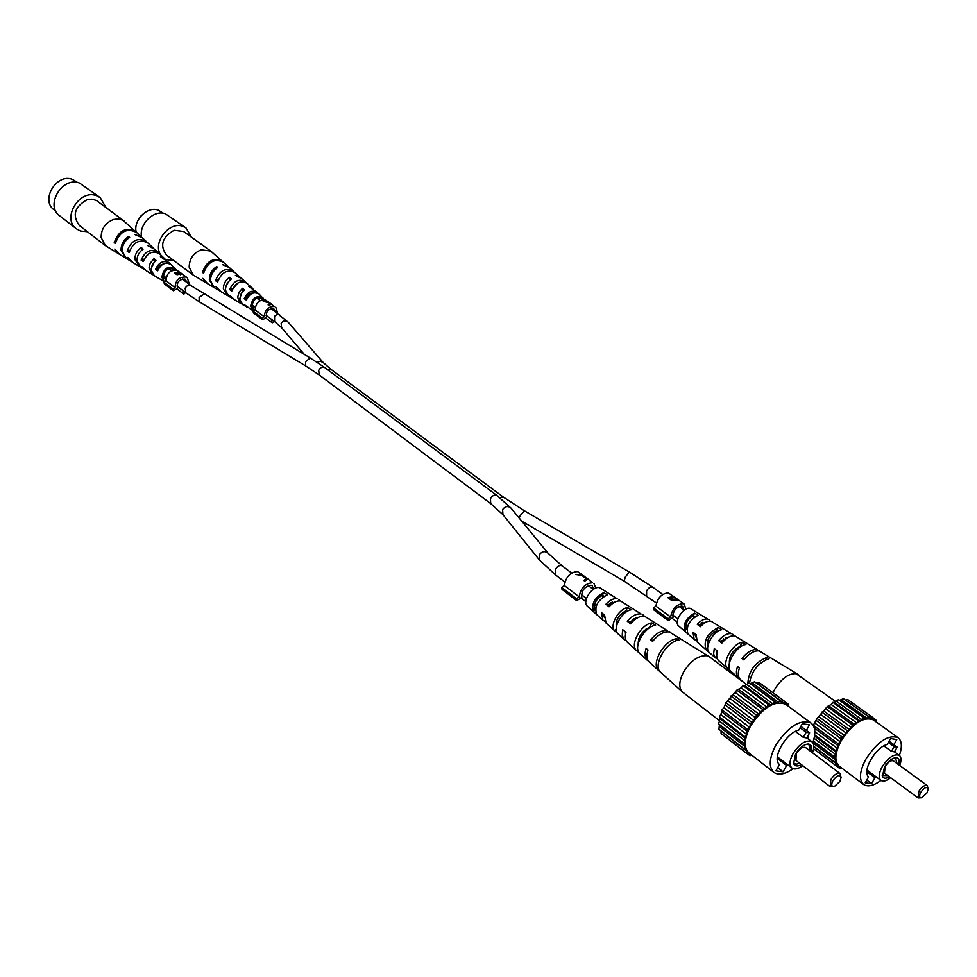 <?xml version="1.0" encoding="UTF-8"?>
<svg xmlns="http://www.w3.org/2000/svg" width="977" height="977" viewBox="0 0 977 977"><rect width="100%" height="100%" fill="white"/><g stroke="black" fill="none" stroke-linecap="round" stroke-linejoin="round"><path stroke-width="1.47" d="M136.133 232.086L122.882 220.191L118.473 218.909L113.588 219.459C105.296 222.793 101.156 228.826 101.156 237.545L105.406 245.63L119.304 254.191M124.152 221.01L96.393 200.468L92.021 199.174L87.185 199.674C74.631 206.672 71.993 215.245 79.271 225.406L105.406 245.63M148.785 253.69L143.863 259.332L141.152 260.175C145.072 251.089 150.617 248.414 157.785 252.176L154.586 249.196L147.551 245.508L153.658 248.463M158.237 269.261L157.81 268.101L160.057 265.243L165.04 263.375M151.191 268.431L154.696 261.396M174.394 270.006L173.808 269.42C168.178 267.393 164.698 269.823 163.379 276.723L166.114 280.839M158.592 253.055L157.785 252.176M141.152 260.175L143.277 261.543C147.136 252.701 152.559 250.124 159.52 253.788L165.308 259.32M135.681 231.634C125.899 226.725 118.73 230.425 114.187 242.736L115.579 242.308M114.187 242.736L115.347 243.493C119.866 231.329 126.961 227.665 136.633 232.514L141.897 237.448M147.063 242.333L146.269 241.478C137.745 237.13 131.358 240.33 127.108 251.101L129.77 250.283M127.108 251.101L129.184 252.445C133.385 241.917 139.65 238.791 147.979 243.053L152.864 247.596M170.328 263.998L169.522 263.082C163.709 259.919 159.031 262.031 155.49 269.408L157.517 268.773M155.49 269.408L157.651 270.788C161.132 263.68 165.687 261.653 171.28 264.718L176.434 270.165M159.251 278.543L164.331 281.803L161.864 277.199C163.623 268.419 168.032 265.439 175.091 268.248M169.522 263.082L160.411 256.658L164.502 258.416M146.269 241.478L142.398 237.875L134.911 234.578L141.433 236.984M126.021 258.294L121.075 250.564C120.892 244.702 123.395 240.012 128.598 236.495L129.66 237.411C124.531 240.916 122.064 245.545 122.247 251.321L126.57 258.661L132.115 261.97M139.809 266.672L134.936 259.613C134.777 254.667 136.865 250.613 141.201 247.462L143.094 249.111C138.893 252.2 136.865 256.157 137.024 260.981L140.749 267.356L145.549 270.177M153.389 274.964L152.302 274.439L149.017 268.052L150.177 263.24L154.024 258.636L155.954 260.322L152.253 264.804L151.166 270.214L154.342 275.685L158.152 278.018M125.447 257.977L119.853 254.557L114.785 249.013L118.742 253.873M138.746 266.135L133.055 262.642L127.682 257.415L131.077 261.433M152.302 274.439L146.501 270.885L141.714 266.526L144.486 269.652M164.747 278.298L166.005 277.676M166.151 277.932L163.745 278.347M163.391 276.845L164.466 276.503M128.598 236.495L128.732 238.022M141.201 247.462L141.457 250.393M154.024 258.636L154.219 261.006M55.86 211.191L54.101 209.835C40.094 200.212 56.727 172.746 72.554 179.438L77.684 182.552M87.417 231.708L80.566 231.06L76.487 228.874L59.67 215.795C44.637 205.463 62.589 175.897 79.564 183.078L100.265 197.672L105.919 207.417M76.487 228.874C61.404 218.53 79.613 188.585 96.674 195.766L100.265 197.672M222.878 261.86L210.702 251.028L201.128 249.819C193.348 253.092 189.367 258.868 189.159 267.173L193.153 275.001L207.136 283.367M210.702 251.028L183.615 231.512L174.126 230.254C162.145 237.203 159.569 245.471 166.408 255.034L193.153 275.001M232.55 288.984L237.985 282.927M246.949 298.644L246.106 298.083C247.84 294.578 250.332 292.844 253.568 292.905M226.261 285.492L229.644 280.216L229.473 277.321L231.39 278.946C227.421 281.926 225.455 285.711 225.492 290.291L228.911 296.397L233.796 299.17M239.792 298.474L242.626 290.535L243.236 291.024M262.654 299.707L261.751 298.657C256.585 296.947 253.336 299.328 252.017 305.801L253.898 309.379L255.168 309.929M245.972 282.548L245.154 281.657C238.596 278.421 233.454 281.071 229.729 289.619L232.257 288.789M229.729 289.619L231.867 290.963C235.542 282.658 240.562 280.081 246.937 283.245L252.872 288.716M222.414 261.396C213.438 257.171 206.782 260.847 202.434 272.412L203.863 271.948M202.434 272.412L203.607 273.157C207.942 261.714 214.537 258.087 223.391 262.276L228.801 267.136M234.126 271.96L233.308 271.105C225.504 267.356 219.569 270.544 215.514 280.668L218.274 279.776M215.514 280.668L217.615 281.987C221.62 272.107 227.446 268.993 235.054 272.668L240.904 278.018M258.026 293.32L257.207 292.404C251.895 289.668 247.572 291.769 244.201 298.706L246.106 298.083M244.201 298.706L246.387 300.073C249.685 293.381 253.898 291.366 259.015 294.016L264.352 299.67M253.422 311.004L250.6 306.277C252.359 298.034 256.462 295.115 262.923 297.496M257.207 292.404L248.463 286.334L252.054 287.812M245.154 281.657L241.856 278.726L235.396 275.404L240.086 277.15M233.308 271.105L229.326 267.564L222.561 264.669L228.337 266.672M213.951 287.433L209.347 280.02C209.31 274.452 211.74 269.97 216.65 266.55L217.737 267.466C212.888 270.837 210.495 275.282 210.531 280.778L214.513 287.8L220.143 291.048M227.959 295.701L223.379 288.948C223.342 284.234 225.369 280.362 229.473 277.321M241.746 303.896L240.635 303.395L237.631 297.289L239.218 291.976L242.504 288.288L244.458 289.949L240.928 294.236L239.792 299.389L242.711 304.629L247.694 307.437M213.365 287.116L207.686 283.733L202.837 278.384L206.562 283.049M226.884 295.188L221.107 291.732L215.893 286.664L219.092 290.535M240.635 303.395L234.761 299.878L230.083 295.652L232.709 298.657M253.141 310.857L244.543 304.775L246.57 306.925M254.35 306.668L252.261 307.193L253.922 306.351M216.65 266.55L216.747 268.138M242.504 288.288L242.626 290.535M140.957 215.966L138.746 218.982M136.182 232.123C133.067 220.143 147.722 205.707 158.359 210.202L163.44 213.304M141.58 237.118C138.587 224.27 154.232 209.102 165.516 213.853L186.057 228.007L191.321 237.069M174.016 260.712L165.699 259.589M160.558 254.741C152.351 242.455 169.619 220.704 183.029 226.432L186.057 228.007M839.841 781.515L841.063 777.607C839.744 774.199 837.033 775.201 832.929 780.599C830.987 784.775 831.451 786.741 834.346 786.509L839.841 781.515M834.236 786.534L830.242 786.668L830.853 779.573C834.211 774.553 837.289 772.563 840.11 773.601L841.063 777.497M840.11 773.601L805.646 747.613C802.801 746.538 799.736 748.467 796.45 753.414L795.937 760.472L830.242 786.668M811.301 751.863C812.51 747.087 811.508 744.474 808.26 744.034C803.753 744.425 799.54 747.735 795.62 754L793.58 763.477C794.777 766.347 797.379 766.725 801.372 764.612M793.385 762.707L795.876 764.283L799.711 763.355M812.498 752.766C814.452 747.466 814.244 743.778 811.875 741.702C806.049 739.516 799.76 743.497 793.019 753.621C789.465 760.46 789.111 765.284 791.956 768.081C794.594 769.803 798.185 769.009 802.752 765.675M806.172 732.298L803.314 737.379L806.782 737.928L809.628 732.86L806.172 732.298L800.09 727.767M803.314 737.379L795.4 731.443M807.894 738.722L807.906 735.925M812.815 742.679C815.99 733.3 815.416 726.754 811.081 723.065C800.114 718.962 788.341 726.375 775.738 745.329C769.143 758.115 768.508 767.128 773.845 772.367C778.559 775.543 784.995 774.334 793.153 768.716M811.081 723.065L785.728 704.307C774.688 700.094 762.964 707.348 750.544 726.07C744.083 738.734 743.546 747.71 748.944 752.986L773.845 772.367M809.664 750.629C810.47 746.99 809.738 744.804 807.466 744.071M809.628 732.86L800.884 726.351M751.631 755.087L749.994 755.746L749.64 753.975L748.309 753.035L746.465 753.243L746.66 751.069L745.866 749.493L744.364 749.041L744.901 744.523L743.827 743.436L745.072 740.92L744.938 736.792L746.599 734.362L747.6 729.575L756.809 715.433L768.899 704.942L770.633 705.015L774.993 702.023L776.336 702.744L780.538 700.949L781.405 702.268L783.139 702.585L785.178 701.791L785.496 703.611L786.778 704.612L788.573 704.466L788.39 706.273M746.465 753.243L721.087 733.458L721.063 730.918M744.364 749.041L718.925 729.257L719.426 724.751L718.339 723.664L719.561 721.173L719.377 717.057L721.979 711.989L721.966 709.9L723.908 707.763L725.948 702.695L736.853 690.116L741.177 687.869L743.033 685.634L744.767 685.72L749.103 682.789L750.458 683.521L754.647 681.787L780.538 700.949M756.748 683.338L759.3 682.667L785.178 701.791M749.994 755.746L746.746 753.206M721.258 731.297L746.66 751.069M743.827 743.436L718.339 723.664M719.426 724.751L744.901 744.523M719.646 726.851L745.097 746.623M744.938 736.792L719.377 717.057M719.939 718.706L745.488 738.429M719.561 721.173L745.072 740.92M747.6 729.575L721.966 709.9M721.979 711.989L747.588 731.663M721.002 714.663L746.599 734.362M751.655 722.284L725.948 702.695M725.398 705.064L751.081 724.678M723.908 707.763L749.567 727.401M756.809 715.433L731.028 695.942M729.953 698.445L755.709 717.961M728.06 700.973L753.78 720.525M762.695 709.522L736.853 690.116M735.351 692.571L761.156 712.001M733.165 694.745L758.946 714.224M768.899 704.942L743.033 685.634M741.177 687.869L767.03 707.214M738.868 689.542L764.698 708.923M774.993 702.023L749.103 682.789M747.039 684.645L772.917 703.916M744.767 685.72L770.633 705.015M752.534 683.143L778.413 702.341M750.458 683.521L776.336 702.744M757.273 683.436L783.139 702.585M788.573 704.466L785.203 701.962M806.355 730.43L809.457 724.897L802.373 723.713L798.783 730.1C785.874 732.86 771.415 758.689 779.463 764.527L775.909 770.853L783.09 771.806L786.632 765.516L788.012 765.052M777.252 758.299L786.632 765.516M777.716 767.641L783.09 771.806M719.622 720.782L682.434 691.985C678.612 687.784 678.942 681.225 683.424 672.31C690.556 660.855 698.323 655.323 706.713 655.726L709.558 656.959L746.855 684.743M626.733 611.675L625.72 610.979C618.502 615.021 615.4 620.346 616.389 626.965M649.937 627.564L649.546 627.307C642.255 630.849 638.457 636.357 638.14 643.843M604.116 596.226L602.455 595.091C596.129 598.986 593.613 603.713 594.92 609.269L595.433 609.697M604.262 617.208L603.456 614.215M625.549 634.158L625.292 631.753M631.337 622.899L629.994 621.848L638.189 617.464M609.697 606.07L607.975 604.726L616.133 601.514M614.96 631.093L618.185 634C611.981 629.164 621.494 611.346 631.142 609.807L627.552 607.547C618.185 609.111 609.001 626.306 614.96 631.093L616.267 628.651M661.258 672.823L660.672 672.347C652.233 666.033 666.363 641.107 679.027 640.069L676.878 638.714C664.348 639.764 650.413 664.372 658.754 670.625L659.451 670.845M660.159 671.822L659.316 671.077M640.167 653.833L639.886 653.601C632.485 648.02 644.344 626.513 655.579 625.243L651.903 622.911C640.9 624.23 629.383 645.199 636.625 650.658L637.761 649.168M639.642 653.357L636.857 650.853M593.601 611.761L596.739 614.606C594.114 606.68 597.619 600.073 607.291 594.798L603.786 592.599C594.505 597.704 591.109 604.091 593.601 611.761L594.92 609.269M709.143 656.678L669.355 631.972C663.859 631.337 658.278 634.476 652.599 641.388L650.706 639.874C656.312 633.072 661.82 629.982 667.23 630.629L644.698 616.304C640.082 615.693 635.368 618.209 630.531 623.851L627.295 621.274C631.997 615.828 636.601 613.409 641.083 614.008L620.651 601.026C616.914 600.476 613.055 602.394 609.062 606.778L605.923 604.274C609.782 600.073 613.519 598.242 617.122 598.779L599.683 587.69C592.367 585.431 581.559 601.747 587.397 606.216L602.894 620.212L601.466 612.628L604.604 615.144L606.033 623.033L624.169 639.41L622.227 635.441L622.544 630.605L622.776 629.725L625.988 632.314C624.755 636.833 625.219 640.167 627.381 642.304L636.625 650.658M604.775 621.225L602.894 620.212M626.062 640.497L624.169 639.41M648.423 661.111L647.385 660.367C644.857 657.839 644.417 653.857 646.09 648.435L647.983 649.949C646.273 655.457 646.701 659.499 649.278 662.064L658.754 670.625M618.649 599.402L620.139 600.928M642.854 614.716L644.417 616.243M669.269 631.435L670.271 632.229M633.707 619.919L634.232 618.539M635.856 617.843L635.807 618.868M612.249 601.808L611.993 603.517M675.608 641.034L676.878 638.714M649.546 627.307L651.903 622.911M625.72 610.979L627.552 607.547M602.455 595.091L603.786 592.599M653.369 640.423L650.706 639.874M629.994 621.848L627.295 621.274M607.975 604.726L605.923 604.274M926.904 793.043L928.15 789.074C926.904 786.277 924.462 787.328 920.81 792.225C918.942 796.072 919.247 797.916 921.726 797.769L926.904 793.043M921.726 797.769L918.099 797.953L918.868 791.26C921.97 786.619 924.767 784.726 927.246 785.569L928.15 789.074M927.246 785.569L893.466 760.936C890.951 760.057 888.178 761.901 885.125 766.469L884.466 773.137L918.099 797.953M898.62 764.686C899.768 760.387 898.95 758.03 896.165 757.651C892.135 758.005 888.252 761.144 884.503 767.055L882.439 776.275C883.55 778.693 885.883 778.864 889.449 776.8M882.231 775.506L887.861 775.64M899.695 765.479C901.551 760.521 901.417 757.151 899.304 755.331C894.163 753.548 888.459 757.346 882.207 766.713C878.714 773.283 878.274 777.826 880.851 780.354C883.22 781.832 886.493 780.953 890.67 777.704M894.15 746.611L891.415 751.374L894.48 751.863L897.216 747.1L894.15 746.611L888.313 742.398M891.415 751.374L883.867 745.891M894.944 752.168L895.03 750.91M899.414 755.416C902.357 746.77 901.918 740.847 898.083 737.659C888.398 734.289 877.712 741.384 866.013 758.934C859.54 771.207 858.734 779.719 863.57 784.446C867.771 787.144 873.56 785.813 880.961 780.44M898.083 737.659L873.182 719.817C863.424 716.349 852.787 723.298 841.246 740.651C834.895 752.815 834.175 761.291 839.084 766.066L863.57 784.446M897.057 763.55L895.384 757.688M897.216 747.1L889.009 741.189M841.295 767.714L839.658 768.423L838.254 765.895L836.605 766.102L836.214 762.597L834.871 762.182L835.628 759.911L834.614 756.943L838.486 743.949L842.369 737.098L852.677 725.081L856.634 722.882L858.38 720.745L859.931 720.794L863.924 717.973L866.965 718.242L868.919 716.923L869.64 718.144L871.179 718.425L873.023 717.655L873.243 719.365L875.966 720.122L875.758 721.661M839.658 768.423L814.684 749.628M813.23 725.471L817.053 718.474L827.263 706.615L831.195 704.478L832.929 702.365L834.48 702.439L838.461 699.666L839.646 700.338L843.456 698.677L868.919 716.923M845.52 700.155L847.584 699.459L873.023 717.655M836.605 766.102L813.633 748.834M838.242 765.895L839.402 766.774M834.871 762.182L813.841 746.404M813.841 746.794L836.849 764.063M834.614 756.943L813.365 741.042M813.279 741.299L835.53 757.944M812.986 742.947L835.628 759.911M835.848 750.715L814.696 734.973M814.549 736.06L836.275 752.253M814.097 738.368L835.811 754.586M838.486 743.949L813.243 725.252M814.305 728.036L838.4 745.903M814.842 731.663L837.411 748.443M842.369 737.098L817.053 718.474M816.479 720.696L841.771 739.345M815.05 723.236L840.318 741.909M847.218 730.662L821.84 712.111M820.79 714.468L846.143 733.031M819.007 716.849L844.336 735.437M852.677 725.081L827.263 706.615M825.821 708.923L851.223 727.413M823.794 710.987L849.172 729.501M858.38 720.745L832.929 702.365M831.195 704.478L856.634 722.882M829.07 706.066L854.496 724.507M863.924 717.973L838.461 699.666M836.556 701.413L862.007 719.756M834.48 702.439L859.931 720.794M841.515 699.959L866.965 718.242M839.646 700.338L865.097 718.632M845.74 700.191L871.179 718.425M875.966 720.122L873.072 718.058M893.87 744.694L896.801 739.577L890.536 738.514L887.104 744.511C875.502 747.197 861.665 771.451 868.602 776.849L865.207 782.797L871.569 783.652L874.952 777.729L876.528 777.142M866.855 771.708L874.952 777.729M866.77 780.061L871.569 783.652M772.99 692.791L774.639 689.432C781.441 678.624 788.586 673.373 796.096 673.678L835.946 701.718M717.606 631.545L716.41 630.751C709.302 635.087 706.432 640.326 707.8 646.469M740.627 646.823L740.004 646.408C732.701 650.34 729.16 655.885 729.379 663.041M695.123 616.67L693.352 615.498C687.515 619.21 685.085 623.668 686.086 628.883L686.904 629.542M695.697 636.943L694.732 633.536M716.886 653.528L716.483 650.316M722.54 642.28L721.026 641.156L729.062 636.992M700.961 626.11L699.117 624.718L706.872 621.763M706.041 649.717L709.253 652.514C703.831 648.02 712.99 631.215 721.734 629.689L718.18 627.515C707.287 633.475 703.245 640.888 706.041 649.717L707.788 646.542M749.506 683.008C751.85 670.698 758.372 662.614 769.07 658.73L766.945 657.423C754.855 662.394 748.48 671.248 747.808 683.961M727.792 668.61L731.028 671.407C724.189 666.522 735.608 645.821 745.903 644.502L742.276 642.268C732.176 643.635 721.087 663.81 727.78 668.598L729.037 666.351M684.816 631.227L687.942 633.951C685.83 626.538 689.212 620.297 698.103 615.254L694.623 613.141C686.086 618.026 682.813 624.047 684.816 631.227L686.086 628.883M798.075 674.435L759.227 650.926C754.317 650.389 749.2 653.381 743.863 659.915L741.958 658.461C747.234 652.038 752.29 649.094 757.126 649.632L734.851 635.893C730.723 635.368 726.387 637.773 721.856 643.11L718.632 640.643C723.041 635.49 727.254 633.169 731.272 633.682L711.061 621.213C707.702 620.737 704.161 622.569 700.424 626.721L697.273 624.315C700.9 620.346 704.332 618.588 707.568 619.052L690.263 608.378C683.644 606.314 673.3 622.093 678.697 626.013L694.171 639.434L692.986 632.204L696.125 634.623L697.297 642.145L715.372 657.826L713.613 654.114L714.272 648.606L717.484 651.085C716.178 655.482 716.544 658.657 718.571 660.611L727.78 668.598M696.076 640.338L694.171 639.434M717.289 658.803L715.372 657.826M739.516 678.563L738.478 677.879C736.121 675.571 735.803 671.797 737.525 666.522L739.418 667.975C737.647 673.324 737.965 677.171 740.358 679.503L743.546 682.276M708.801 619.552L710.242 621.103M732.726 634.256L734.228 635.795M758.799 650.291L759.764 651.073M725.691 637.651L725.349 639.483M702.292 622.312L702.109 623.216M765.614 659.817L766.945 657.423M740.004 646.408L742.276 642.268M716.41 630.751L718.18 627.515M693.352 615.498L694.623 613.141M744.584 658.999L741.958 658.461M721.026 641.156L718.632 640.643M699.117 624.718L697.273 624.315M276.039 312.139L273.572 308.463C267.991 308.805 265.671 311.785 266.611 317.427L262.581 319.687L253.483 312.945L253.019 311.236L262.105 317.977L262.581 319.687M270.275 303.212L265.341 299.89C259.076 299.67 255.693 303.041 255.18 310.027L264.291 316.756L262.105 317.977M269.994 303.004L263.253 301.343L267.722 302.027L270.311 303.908L268.101 304.885L268.663 305.288L271.423 304.323L274.488 306.546C268.223 306.338 264.816 309.746 264.291 316.756M277.7 313.348L275.77 307.205M255.18 310.027L253.019 311.236M265.671 317.952L272.241 322.813L274 321.824L273.78 320.981M272.241 322.813L271.252 319.125M270.006 304.543L270.311 303.908M268.834 302.43L271.667 304.213L268.687 302.723M187.645 283.074L184.873 279.056C178.852 279.337 176.422 282.451 177.594 288.398L173.308 290.731L164.38 283.88L163.831 282.072L172.746 288.923L173.308 290.731M184.58 275.795L182.308 274.293L176.666 274.537L174.639 272.998L179.805 272.522L181.319 273.316L176.825 270.287C170.059 269.97 166.493 273.487 166.139 280.826L175.066 287.665L172.746 288.923M189.428 284.417L187.34 277.847L185.813 277.041C179.035 276.747 175.445 280.289 175.066 287.665M166.139 280.826L163.831 282.072M176.861 288.801L183.835 294.138L185.545 292.587M183.835 294.138L182.723 290.438M174.639 272.998L176.031 273.462M180.342 274.745L181.453 274.146L180.012 272.815L176.275 272.937L175.945 273.645L177.374 274.696M181.099 273.645L183.652 275.074L181.221 273.389M176.666 274.195L176.996 273.475L180.537 274.342M176.275 272.937L176.996 273.475M683.851 609.88L682.715 606.412L681.787 605.996C675.791 607.23 672.86 611.052 672.982 617.44L668.341 620.676L653.662 609.782L653.418 607.865L668.109 618.759L668.341 620.676M679.589 600.831L677.085 599.182L677.611 600L676.621 600.403L671.321 600.183L667.987 597.753L673.165 596.446L674.435 597.02L668.28 592.892C661.637 593.552 657.509 597.973 655.909 606.143L670.613 617.012L668.109 618.759M685.83 609.221L684.327 604.201L683.057 603.639C676.414 604.348 672.261 608.805 670.613 617.012M655.909 606.143L653.418 607.865M671.907 618.185L677.281 622.154M667.987 597.753L669.758 598.168M676.414 600.44L677.085 599.182M675.376 600.562L676.414 599.499L673.727 596.996L670.002 597.692L669.563 598.535L672.31 600.464M674.936 597.887L678.197 599.756L675.083 597.619M670.735 599.389L671.187 598.559L675.791 599.793M670.002 597.692L671.187 598.559M593.54 589.241L592.233 585.773L591.097 585.247C584.502 586.505 581.4 590.523 581.791 597.338L576.772 600.733L562.007 589.387L561.665 587.348L576.43 598.681L576.772 600.733M585.089 576.809L577.554 571.569C570.226 572.204 565.83 576.857 564.364 585.541L579.153 596.849L576.43 598.681M584.649 576.467L582.28 575.135L575.893 574.513L581.816 575.368L586.029 578.531L583.782 580.46L584.698 581.156L588.117 579.068L592.416 582.756C585.089 583.428 580.656 588.13 579.153 596.849M595.75 588.117L593.955 583.464M564.364 585.541L561.665 587.348M580.936 597.912L585.821 601.661M586.029 578.531L583.99 580.631M583.208 575.819L587.214 578.384L582.988 576.247M585.541 580.179L586.53 578.323M304.372 354.468L281.596 327.674L281.144 323.375C283.196 320.505 285.516 320.09 288.105 322.117L271.02 308.476M281.596 327.674L274.586 321.58L274.561 316.218L277.077 314.399L279.593 314.728M519.202 518.079L520.265 515.526L524.454 510.824L503.473 497.183L499.638 497.549M524.454 510.824L629.359 572.034L625.341 576.98L624.071 581.107L656.397 603.017M629.359 572.034L652.892 587.287C650.792 586.42 648.704 587.604 646.615 590.816L646.615 595.811M317.195 362.333L320.395 361.258L323.265 362.614L288.105 322.117M327.625 369.697L331.288 369.587L323.265 362.614M176.91 286.005L185.825 292.807L185.141 288.178C186.863 285.406 188.879 284.6 191.187 285.748L310.21 357.961L305.654 361.612L305.483 365.825L319.223 374.96L318.697 370.259C320.493 367.401 322.508 366.497 324.743 367.56L496.841 495.412C494.594 494.411 492.457 495.486 490.442 498.636L490.71 503.619L319.223 374.96M203.766 294.089L199.125 297.496L199.186 301.722L305.483 365.825M571.63 573.035L562.154 565.878C559.809 564.865 557.525 566.074 555.278 569.53L555.412 574.794L539.56 560.212L502.947 514.647L502.593 509.591C505.194 506.159 508.003 505.671 511.032 508.138L496.841 495.412M539.56 560.212L539.219 554.887C541.991 551.248 544.958 550.71 548.158 553.3L562.154 565.878M260.212 300.574L256.963 298.205M251.138 293.955L250.466 293.454M503.473 497.183L331.288 369.587M652.892 587.287L662.699 594.443M679.064 606.387L684.266 610.185M692.278 616.035L694.122 617.379M701.498 622.776L703.184 623.998M714.114 631.972L715.604 633.059M723.566 638.885L724.922 639.862M736.499 648.325L737.659 649.168M672.701 615.034L677.879 618.856M685.878 624.743L687.71 626.098M707.629 640.778L709.119 641.877M729.953 657.228L731.101 658.083M521.73 521.156L624.071 581.107M274.586 321.58L266.037 315.278M255.253 307.34L252.029 304.958M166.175 277.81L163.379 275.673M555.412 574.794L564.853 581.999M581.4 594.627L586.432 598.461M594.578 604.678L596.275 605.972M616.426 621.348L617.745 622.349M638.885 638.482L639.825 639.202M588.239 585.577L593.295 589.4M601.466 595.567L603.175 596.862M610.735 602.565L612.274 603.725M623.399 612.139L624.718 613.129M632.925 619.32L634.073 620.2M645.944 629.151L646.884 629.872M511.032 508.138L548.158 553.3M502.947 514.647L490.71 503.619M191.187 285.748L182.247 278.995M171.476 270.861L168.655 268.736M185.825 292.807L199.186 301.722M310.21 357.961L324.743 367.56M811.875 741.702L806.794 737.904M791.956 768.081L777.338 756.833M639.886 653.601L647.385 660.367M660.672 672.347L682.434 691.985M899.304 755.331L894.492 751.85M880.851 780.354L866.965 770.035M731.028 671.407L738.478 677.879M184.177 275.465L187.34 277.847M679.088 600.403L684.327 604.201M675.864 600.513L676.414 599.499"/></g></svg>
